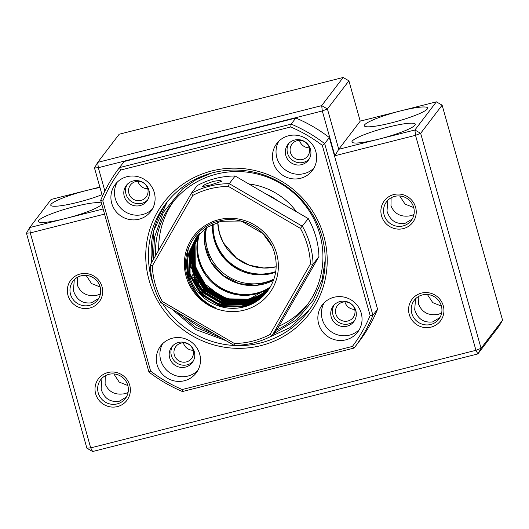 <?xml version="1.0" encoding="UTF-8"?>
<svg xmlns="http://www.w3.org/2000/svg" width="529" height="529" viewBox="0 0 529 529"><rect width="100%" height="100%" fill="white"/><g stroke="black" fill="none" stroke-linecap="round" stroke-linejoin="round"><path stroke-width="0.79" d="M213.22 224.032A46.982 45.745 -142.7 0 0 214.88 239.187A46.982 45.745 -142.7 0 0 275.735 271.602M318.67 323.94A22.317 21.729 -142.7 0 0 335.941 340.021A22.317 21.729 -142.7 0 0 357.69 332.08A22.317 21.729 -142.7 0 0 361.228 313.155A22.317 21.729 -142.7 0 0 343.956 297.073A22.317 21.729 -142.7 0 0 322.207 305.008A22.317 21.729 -142.7 0 0 318.67 323.94M324.158 302.793A22.317 21.729 -142.7 0 0 322.254 319.245A22.317 21.729 -142.7 0 0 359.317 329.613M273.275 162.423A22.317 21.729 -142.7 0 0 290.54 178.504A22.317 21.729 -142.7 0 0 312.295 170.569A22.317 21.729 -142.7 0 0 315.826 151.644A22.317 21.729 -142.7 0 0 298.561 135.563A22.317 21.729 -142.7 0 0 276.806 143.498A22.317 21.729 -142.7 0 0 273.275 162.423M278.763 141.276A22.317 21.729 -142.7 0 0 276.852 157.735A22.317 21.729 -142.7 0 0 313.915 168.096M111.731 203.348A22.317 21.729 -142.7 0 0 128.997 219.429A22.317 21.729 -142.7 0 0 150.752 211.494A22.317 21.729 -142.7 0 0 154.283 192.563A22.317 21.729 -142.7 0 0 137.018 176.481A22.317 21.729 -142.7 0 0 115.262 184.423A22.317 21.729 -142.7 0 0 111.731 203.348M117.22 182.201A22.317 21.729 -142.7 0 0 115.309 198.653A22.317 21.729 -142.7 0 0 152.378 209.021M157.126 364.858A22.317 21.729 -142.7 0 0 174.398 380.94A22.317 21.729 -142.7 0 0 196.153 373.005A22.317 21.729 -142.7 0 0 199.684 354.08A22.317 21.729 -142.7 0 0 182.419 337.998A22.317 21.729 -142.7 0 0 160.664 345.933A22.317 21.729 -142.7 0 0 157.126 364.858M162.615 343.711A22.317 21.729 -142.7 0 0 160.71 360.17A22.317 21.729 -142.7 0 0 197.773 370.538M149.125 280.377A91.616 89.196 -142.7 0 0 261.028 345.589A91.616 89.196 -142.7 0 0 323.827 236.126A91.616 89.196 -142.7 0 0 211.931 170.913A91.616 89.196 -142.7 0 0 149.125 280.377M162.674 303.745A89.269 86.908 -142.7 0 0 307.779 311.971A89.269 86.908 -142.7 0 0 321.916 236.265A89.269 86.908 -142.7 0 0 252.842 171.938A89.269 86.908 -142.7 0 0 165.828 203.678A89.269 86.908 -142.7 0 0 151.691 279.385A89.269 86.908 -142.7 0 0 153.516 285.124M331.207 316.977A12.921 12.577 -142.7 0 0 341.205 326.287A12.921 12.577 -142.7 0 0 353.802 321.692A12.921 12.577 -142.7 0 0 355.845 310.735A12.921 12.577 -142.7 0 0 345.847 301.424A12.921 12.577 -142.7 0 0 333.257 306.02A12.921 12.577 -142.7 0 0 331.207 316.977M334.183 304.935A12.921 12.577 -142.7 0 0 332.933 314.715A12.921 12.577 -142.7 0 0 342.223 323.86A12.921 12.577 -142.7 0 0 354.595 320.514M285.812 155.46A12.921 12.577 -142.7 0 0 295.81 164.77A12.921 12.577 -142.7 0 0 308.4 160.175A12.921 12.577 -142.7 0 0 310.45 149.218A12.921 12.577 -142.7 0 0 300.452 139.907A12.921 12.577 -142.7 0 0 287.855 144.503A12.921 12.577 -142.7 0 0 285.812 155.46M288.781 143.425A12.921 12.577 -142.7 0 0 287.531 153.198A12.921 12.577 -142.7 0 0 296.822 162.343A12.921 12.577 -142.7 0 0 309.201 158.998M124.269 196.385A12.921 12.577 -142.7 0 0 134.267 205.695A12.921 12.577 -142.7 0 0 146.857 201.099A12.921 12.577 -142.7 0 0 148.907 190.142A12.921 12.577 -142.7 0 0 138.909 180.832A12.921 12.577 -142.7 0 0 126.312 185.428A12.921 12.577 -142.7 0 0 124.269 196.385M127.244 184.35A12.921 12.577 -142.7 0 0 125.995 194.123A12.921 12.577 -142.7 0 0 135.279 203.268A12.921 12.577 -142.7 0 0 147.657 199.922M169.67 357.902A12.921 12.577 -142.7 0 0 179.662 367.212A12.921 12.577 -142.7 0 0 192.258 362.616A12.921 12.577 -142.7 0 0 194.302 351.659A12.921 12.577 -142.7 0 0 184.31 342.349A12.921 12.577 -142.7 0 0 171.713 346.945A12.921 12.577 -142.7 0 0 169.67 357.902M172.639 345.86A12.921 12.577 -142.7 0 0 171.389 355.64A12.921 12.577 -142.7 0 0 180.68 364.779A12.921 12.577 -142.7 0 0 193.052 361.433M354.47 347.593L359.125 341.489A148.001 144.086 -142.7 0 0 377.567 309.187L329.316 137.527A148.001 144.086 -142.7 0 0 295.83 118.013L124.136 161.504A148.001 144.086 -142.7 0 0 123.793 161.96L119.137 168.057A148.001 144.086 -142.7 0 0 100.689 200.365L148.94 372.026A148.001 144.086 -142.7 0 0 182.432 391.539L354.119 348.049A148.001 144.086 -142.7 0 0 354.47 347.593A148.001 144.086 -142.7 0 0 372.919 315.284L324.667 143.624A148.001 144.086 -142.7 0 0 291.175 124.11L119.488 167.6A148.001 144.086 -142.7 0 0 119.137 168.057M124.136 161.504L119.488 167.6L120.552 170.073L290.719 126.967A145.647 141.798 37.3 0 1 322.313 145.382L370.135 315.515A145.647 141.798 37.3 0 1 352.4 346.429L182.241 389.536A145.647 141.798 37.3 0 1 150.639 371.12L102.818 200.987L100.689 200.365M295.83 118.013L291.175 124.11L290.719 126.967M329.316 137.527L324.667 143.624L322.313 145.382M377.567 309.187L372.919 315.284L370.135 315.515M102.818 200.987A145.647 141.798 37.3 0 1 120.552 170.073M354.119 348.049L352.4 346.429M182.432 391.539L182.241 389.536M148.94 372.026L150.639 371.12M213.332 181.341L219.793 180.422L221.968 181.229L210.562 184.965L202.296 186.611L205.113 184.409L213.332 181.341M192.741 195.439A79.872 77.763 37.3 0 1 209.967 188.807A79.872 77.763 37.3 0 1 228.383 186.406L300.399 228.376A79.872 77.763 37.3 0 1 310.417 264.011L269.995 334.46A79.872 77.763 37.3 0 1 234.36 343.486L162.343 301.517A79.872 77.763 37.3 0 1 152.326 265.889L192.741 195.439L191.359 193.27L197.211 185.6A82.22 80.051 -142.7 0 1 215.521 178.465A82.22 80.051 -142.7 0 1 235.134 175.992L229.282 183.669A82.22 80.051 -142.7 0 0 209.663 186.142A82.22 80.051 -142.7 0 0 191.359 193.27L150.302 264.831A82.22 80.051 -142.7 0 0 160.961 302.747L234.109 345.377A82.22 80.051 -142.7 0 0 272.032 335.77L313.089 264.209A82.22 80.051 -142.7 0 0 302.429 226.293L229.282 183.669L228.383 186.406M243.717 306.985A44.634 43.457 -142.7 0 0 267.244 291.505A44.634 43.457 -142.7 0 0 268.13 290.302C275.827 279.173 278.003 266.947 274.65 253.629C268.851 230.029 241.918 214.529 218.775 221.135C195.274 226.597 180.257 252.657 187.127 276.019C191.577 291.049 201.027 301.656 215.488 307.845C201.344 301.226 192.331 290.447 188.463 275.503L187.788 258.807A44.634 43.457 -142.7 0 0 189.203 275.219A44.634 43.457 -142.7 0 0 243.717 306.985M186.129 276.409A47.451 46.202 -142.7 0 0 244.087 310.179A47.451 46.202 -142.7 0 0 276.614 253.484A47.451 46.202 -142.7 0 0 218.656 219.714A47.451 46.202 -142.7 0 0 186.129 276.409M187.788 258.807L188.939 252.478L196.325 237.29L206.978 227.404L219.925 221.724L242.857 221.968L262.867 233.52L271.675 245.707M196.464 237.111L189.217 252.121L189.442 274.908L201.066 294.805L220.97 306.509L243.79 306.886L256.671 301.299L267.251 291.505M196.795 236.688L189.865 251.268L190.09 274.055L201.721 293.952L221.618 305.656L244.444 306.033L257.094 300.584L267.575 291.076M267.436 291.261L256.915 300.889L244.167 306.397L221.34 306.013L201.443 294.316L189.818 274.412L189.594 251.625L196.656 236.866M267.753 290.824L257.345 300.174L244.821 305.544C223.628 311.31 198.435 298.131 191.518 276.859L192.695 278.783C200.365 298.693 224.779 310.748 245.092 305.18L257.524 299.877L267.892 290.639M189.951 264.811L190.407 264.745L191.544 249.066L197.674 235.617M197.82 235.445L191.822 248.709L190.804 265.439L190.407 264.745M190.804 265.439L189.428 266.517M188.926 267.006L191.782 268.428L192.192 248.213L198.025 235.213M268.752 289.429L258.661 298.012L246.772 302.985C225.387 308.804 200.015 295.361 193.29 273.784L191.782 268.428M193.29 273.784L191.63 276.68L194.176 277.487L203.672 291.4L223.569 303.097L246.395 303.474L258.403 298.429L268.56 289.7M268.421 289.905L258.218 298.74L246.117 303.838L223.298 303.454L203.394 291.757L194.308 278.757L194.176 277.487M194.308 278.757L192.973 279.424M270.299 287.002A44.634 43.457 37.3 0 1 250.098 298.627A44.634 43.457 37.3 0 1 220.176 295.711L203.87 283.167L194.698 264.831M198.17 235.041L192.47 247.856L192.695 270.643L204.32 290.547L224.223 302.244L247.043 302.621L258.846 297.708L268.884 289.231M198.527 234.638L193.118 247.003L193.343 269.79L204.974 289.694L224.871 301.391L247.698 301.768L259.276 296.987L269.201 288.761M269.069 288.96L259.091 297.291L247.42 302.132L224.594 301.748L204.697 290.051L193.072 270.147L192.847 247.36L198.375 234.81M198.891 234.241L193.773 246.15L193.998 268.937L205.622 288.841L225.519 300.538L248.346 300.915L259.706 296.266L269.499 288.298M269.373 288.497L259.521 296.571L248.075 301.279L225.248 300.895L205.345 289.198L193.72 269.294L193.495 246.507L198.739 234.407M199.261 233.844L194.421 245.297L194.646 268.084L206.27 287.988L226.174 299.685L249 300.062L260.129 295.546L269.797 287.836M269.671 288.027L259.951 295.85L248.723 300.426L225.896 300.042L205.999 288.345L194.368 268.441L194.15 245.654L199.102 234.01M269.955 287.353A46.982 45.745 37.3 0 1 204.287 271.265A46.982 45.745 37.3 0 1 199.261 259.66A46.982 45.745 37.3 0 1 199.625 233.468L195.075 244.444L195.294 267.231L206.925 287.135L226.822 298.832L249.648 299.209L260.552 294.825L270.081 287.366M269.962 287.564L260.374 295.129L249.377 299.573L226.551 299.189L206.647 287.492L195.022 267.588L194.798 244.801L199.473 233.62M270.246 287.095L250.025 298.72C240.14 301.186 230.188 300.188 220.176 295.711M189.779 267.29L189.475 265.532M190.691 267.7L190.308 265.789M224.752 301.358L204.835 289.35L198.256 281.13M192.781 269.069L191.101 260.387M190.89 256.34L191.022 252.459M225.407 300.505L205.483 288.497L198.904 280.277M197.476 235.855L191.167 249.562L189.732 265.399L190.896 249.919L197.33 236.033M193.614 279.676L194.097 279.596L203.017 292.253L222.921 303.95L245.747 304.327L257.954 299.156L268.216 290.19M189.329 265.604L189.732 265.399M268.071 290.388L257.768 299.467L245.469 304.691L222.643 304.307L202.746 292.61L193.674 279.643L193.111 279.729M194.097 279.596L193.674 279.643L194.097 279.596M197.132 236.271L190.519 250.415L189.627 269.962L190.242 250.772L196.986 236.45M191.518 276.859L190.837 276.482M269.995 334.46L272.032 335.77L277.89 328.092L318.947 256.532A82.22 80.051 -142.7 0 0 308.288 218.616L235.134 175.992M188.311 248.584L186.353 263.356L188.76 276.74M185.811 259.342L187.808 276.667L196.001 292.101M308.288 218.616L300.399 228.376M318.947 256.532L313.089 264.209L310.417 264.011M234.109 345.377L234.36 343.486M160.961 302.747L162.343 301.517M150.302 264.831L152.326 265.889M185.117 316.825A84.567 82.339 -142.7 0 0 212.731 332.92M276.283 330.195A84.567 82.339 -142.7 0 0 306.417 306.007A84.567 82.339 -142.7 0 0 319.807 234.287A84.567 82.339 -142.7 0 0 254.376 173.347A84.567 82.339 -142.7 0 0 171.938 203.414A84.567 82.339 -142.7 0 0 155.486 255.798M278.981 326.188A84.567 82.339 -142.7 0 0 308.01 303.844M296.471 211.732A68.129 66.323 -142.7 0 0 248.769 183.933M265.783 193.845A68.129 66.323 37.3 0 1 278.247 201.113M173.605 201.311A84.567 82.339 -142.7 0 0 158.7 250.197M191.491 267.482A49.336 48.027 -142.7 0 0 191.762 268.408M193.482 273.195A49.336 48.027 -142.7 0 0 198.639 282.546M226.101 302.145A49.336 48.027 -142.7 0 0 236.046 303.937M195.446 270.656A46.982 45.745 -142.7 0 0 240.14 301.338M105.231 375.788L105.112 383.862C108.762 392.154 115.388 395.428 124.983 393.669L128.064 392.544M127.846 385.542L119.217 382.083L113.821 373.924M77.538 277.256L77.413 285.329C81.069 293.621 87.688 296.895 97.29 295.136L100.371 294.012M100.153 287.009L91.517 283.551L86.121 275.391M98.645 298.508L91.431 302.813C82.385 303.877 76.388 299.791 73.432 290.547L74.291 279.709M100.107 286.844A15.506 15.096 37.3 0 1 97.653 299.996A15.506 15.096 37.3 0 1 82.537 305.511A15.506 15.096 37.3 0 1 70.542 294.336A15.506 15.096 37.3 0 1 72.995 281.183A15.506 15.096 37.3 0 1 88.112 275.675A15.506 15.096 37.3 0 1 100.107 286.844M126.345 397.041L119.124 401.346C110.085 402.41 104.081 398.324 101.125 389.079L101.985 378.242M127.8 385.376A15.506 15.096 37.3 0 1 125.347 398.529A15.506 15.096 37.3 0 1 110.237 404.037A15.506 15.096 37.3 0 1 98.235 392.868A15.506 15.096 37.3 0 1 100.695 379.716A15.506 15.096 37.3 0 1 115.805 374.208A15.506 15.096 37.3 0 1 127.8 385.376M299.52 140.377A9.866 9.608 -142.7 0 0 309.3 147.842M344.915 301.894A9.866 9.608 -142.7 0 0 354.701 309.353M183.378 342.818A9.866 9.608 -142.7 0 0 193.158 350.277M137.976 181.302A9.866 9.608 -142.7 0 0 147.756 188.767M439.91 317.605L432.696 321.91C423.65 322.974 417.646 318.888 414.696 309.644L415.556 298.806M441.371 305.941A15.506 15.096 37.3 0 1 438.911 319.093A15.506 15.096 37.3 0 1 423.802 324.608A15.506 15.096 37.3 0 1 411.807 313.433A15.506 15.096 37.3 0 1 414.26 300.28A15.506 15.096 37.3 0 1 429.369 294.772A15.506 15.096 37.3 0 1 441.371 305.941M412.217 219.072L404.996 223.377C395.95 224.441 389.952 220.355 386.997 211.111L387.856 200.273M413.671 207.408A15.506 15.096 37.3 0 1 411.218 220.56A15.506 15.096 37.3 0 1 396.102 226.075A15.506 15.096 37.3 0 1 384.107 214.9A15.506 15.096 37.3 0 1 386.56 201.754A15.506 15.096 37.3 0 1 401.676 196.239A15.506 15.096 37.3 0 1 413.671 207.408M99.988 187.524A32.891 4.596 -15.7 0 0 86.981 190.354A32.891 4.596 -15.7 0 0 50.764 205.226A32.891 4.596 -15.7 0 0 77.869 202.296A32.891 4.596 -15.7 0 0 101.998 194.692M101.515 203.301A32.891 4.596 -15.7 0 0 74.615 206.561A32.891 4.596 -15.7 0 0 38.399 221.433A32.891 4.596 -15.7 0 0 65.51 218.503A32.891 4.596 -15.7 0 0 101.72 204.022M418.796 296.352L418.677 304.426C422.327 312.725 428.953 315.992 438.548 314.233L441.636 313.108M441.417 306.106L432.782 302.648L427.386 294.488M391.103 197.82L390.977 205.893C394.634 214.192 401.26 217.459 410.854 215.7L413.936 214.576M436.385 101.839L400.546 110.918A32.891 4.596 -15.7 0 0 364.329 125.79A32.891 4.596 -15.7 0 0 391.44 122.86A32.891 4.596 -15.7 0 0 427.657 107.989A32.891 4.596 -15.7 0 0 400.546 110.918L360.229 121.134L338.758 149.284L327.425 108.974L322.3 110.964L334.883 155.751L338.758 149.284L379.075 139.067A32.891 4.596 -15.7 0 0 413.063 123.231A32.891 4.596 -15.7 0 0 358.748 136.991A32.891 4.596 -15.7 0 0 379.075 139.067A32.891 4.596 -15.7 0 0 415.291 124.196A32.891 4.596 -15.7 0 0 388.18 127.125A32.891 4.596 -15.7 0 0 351.964 141.997A32.891 4.596 -15.7 0 0 379.075 139.067A32.891 4.596 -15.7 0 0 413.063 123.231A32.891 4.596 -15.7 0 0 358.748 136.991A32.891 4.596 -15.7 0 0 379.075 139.067L414.908 129.989L436.385 101.839L442.125 105.185L420.648 133.334L414.908 129.989L415.516 135.325L475.948 350.304L90.704 447.891L30.279 232.912L104.55 214.1M413.718 207.573L405.082 204.115L399.686 195.955M443.282 305.802A17.854 17.384 37.3 0 1 431.042 327.134A17.854 17.384 37.3 0 1 409.241 314.424A17.854 17.384 37.3 0 1 421.474 293.092A17.854 17.384 37.3 0 1 443.282 305.802M415.589 207.269A17.854 17.384 37.3 0 1 403.349 228.601A17.854 17.384 37.3 0 1 381.541 215.892A17.854 17.384 37.3 0 1 393.781 194.56A17.854 17.384 37.3 0 1 415.589 207.269M102.018 286.705A17.854 17.384 37.3 0 1 89.785 308.037A17.854 17.384 37.3 0 1 67.977 295.327A17.854 17.384 37.3 0 1 80.216 273.996A17.854 17.384 37.3 0 1 102.018 286.705M129.717 385.238A17.854 17.384 37.3 0 1 117.478 406.57A17.854 17.384 37.3 0 1 95.67 393.86A17.854 17.384 37.3 0 1 107.909 372.528A17.854 17.384 37.3 0 1 129.717 385.238M309.26 147.697A9.866 9.608 37.3 0 1 298.078 159.573A9.866 9.608 37.3 0 1 292.008 144.093A9.866 9.608 37.3 0 1 309.26 147.697M354.661 309.214A9.866 9.608 37.3 0 1 343.48 321.09A9.866 9.608 37.3 0 1 337.409 305.61A9.866 9.608 37.3 0 1 354.661 309.214M193.118 350.132A9.866 9.608 37.3 0 1 181.936 362.008A9.866 9.608 37.3 0 1 175.866 346.535A9.866 9.608 37.3 0 1 193.118 350.132M147.717 188.622A9.866 9.608 37.3 0 1 136.535 200.498A9.866 9.608 37.3 0 1 130.465 185.018A9.866 9.608 37.3 0 1 147.717 188.622M99.862 187.094L51.148 199.433L29.67 227.582L30.279 232.912L26.45 233.196L86.875 448.175L90.704 447.891L92.615 451.521L477.852 353.927L499.33 325.778L502.55 320.164L481.073 348.313L420.648 133.334L415.516 135.325L334.883 155.751M103.109 208.975L29.67 227.582L26.45 233.196M502.55 320.164L442.125 105.185M360.229 121.134L348.902 80.825L327.425 108.974L321.692 105.628L97.713 162.37L119.19 134.221L343.162 77.479L348.902 80.825M104.881 191.042L98.321 167.7L322.3 110.964L321.692 105.628L343.162 77.479M94.493 167.984L97.713 162.37L98.321 167.7L94.493 167.984L102.441 196.252M475.948 350.304L481.073 348.313L477.852 353.927L475.948 350.304M86.875 448.175L92.615 451.521M205.397 228.488A46.982 45.745 -142.7 0 0 206.098 250.706A46.982 45.745 -142.7 0 0 211.117 262.311A46.982 45.745 -142.7 0 0 273.493 280.31M217.73 222.345A46.982 45.745 -142.7 0 0 219.436 233.216A46.982 45.745 -142.7 0 0 276.178 266.814M325.209 259.805L322.194 279.431L313.155 300.307L296.749 319.708L273.381 333.997M221.089 337.786L195.637 327.306L176.765 311.958M151.711 262.377A89.269 86.908 37.3 0 1 167.204 201.926L153.774 230.611L151.684 262.417M153.384 259.461L154.494 237.217L163.342 212.347L182.538 188.919L196.034 179.662L211.534 173.082M273.943 279.041A46.982 45.745 37.3 0 1 234.526 279.927A46.982 45.745 37.3 0 1 207.401 249A46.982 45.745 37.3 0 1 206.508 227.715M212.605 224.309A46.982 45.745 -142.7 0 0 214.232 240.04A46.982 45.745 -142.7 0 0 241.356 270.967A46.982 45.745 -142.7 0 0 275.629 272.27M198.765 234.995A46.982 45.745 -142.7 0 0 198.613 260.513A46.982 45.745 -142.7 0 0 268.626 288.629M205.424 228.468L205.06 245.773L211.164 262.179L223.079 275.516L239.029 283.604L256.697 285.263L273.506 280.277M217.756 222.339L219.456 233.15L223.317 242.712L236.589 258.238L249.509 265.247L263.878 268.005L276.178 266.795M203.407 269.75L202.468 269.955M309.101 310.186L289.799 327.755L265.975 338.719M226.161 340.742L196.193 329.746L171.786 309.055M275.635 272.243L258.483 274.822L241.403 270.927L229.024 263.144L219.548 252.022L213.901 238.645L212.625 224.303M198.785 234.962L196.9 247.645L198.633 260.447L202.495 270.002L215.766 285.534L228.687 292.544L243.056 295.301L256.4 293.826L268.653 288.603"/></g></svg>
